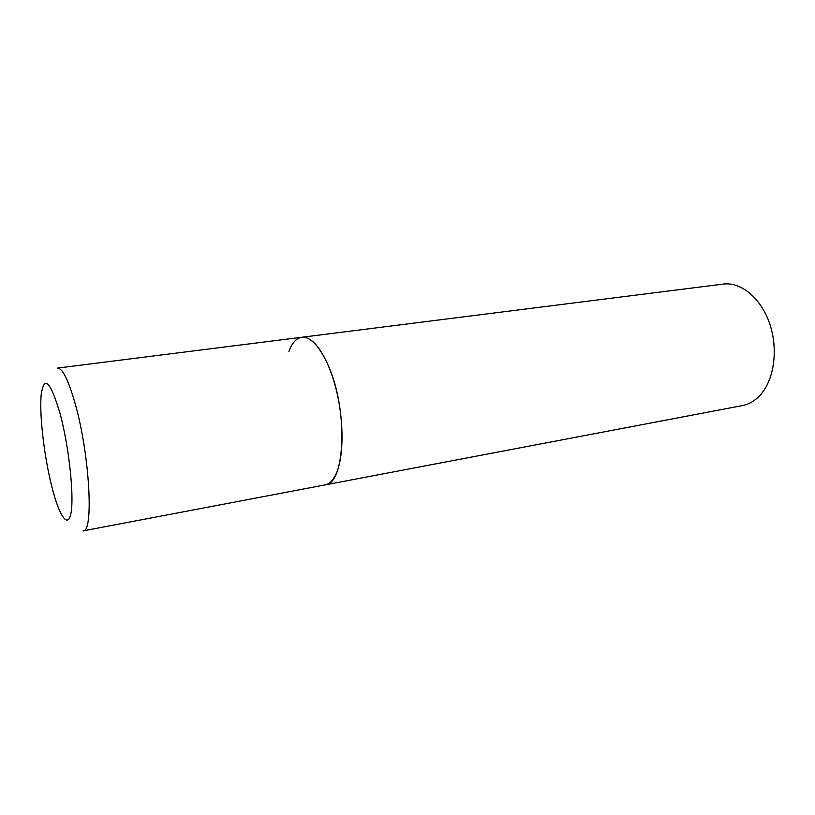 <?xml version="1.0" encoding="UTF-8"?>
<svg xmlns="http://www.w3.org/2000/svg" width="815" height="815" viewBox="0 0 815 815"><rect width="100%" height="100%" fill="white"/><g stroke="black" fill="none" stroke-linecap="round" stroke-linejoin="round"><path stroke-width="1.22" d="M325.103 484.894C344.623 484.426 348.382 413.674 329.596 368.686C320.58 347.109 311.31 336.636 301.784 337.267C313.215 335.576 328.088 357.092 336.147 389.356C344.266 421.549 343.838 458.448 335.678 474.819C332.744 480.738 329.219 484.1 325.103 484.894L83.13 530.881C93.847 532.572 89.752 455.412 75.418 404.535C68.541 380.197 62.541 368.054 57.417 368.095L723.231 284.089C741.069 281.664 761.23 298.249 769.849 324.207C778.549 350.104 773.914 380.849 759.712 395.693C754.588 401.051 748.822 404.342 742.424 405.585L325.103 484.894M288.928 351.397C292.096 342.84 296.385 338.123 301.784 337.267M51.702 486.158C59.23 516.466 68.429 530.107 71.18 511.82C74.053 494.022 68.817 446.376 60.239 414.132C50.479 381.226 44.122 374.788 41.168 394.827C39.303 414.835 44.132 456.054 51.702 486.158"/></g></svg>
